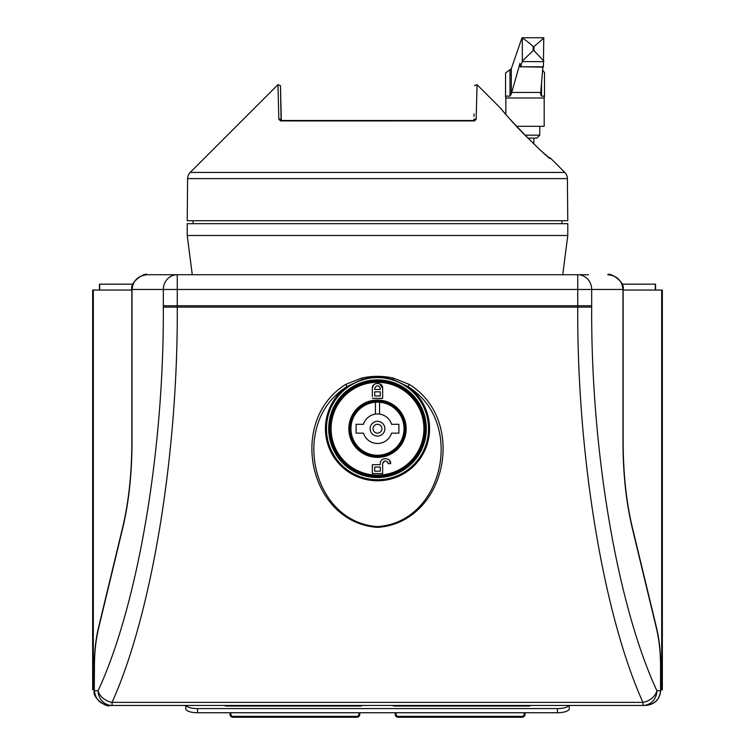 <?xml version="1.0" encoding="UTF-8"?>
<svg xmlns="http://www.w3.org/2000/svg" width="755" height="755" viewBox="0 0 755 755"><rect width="100%" height="100%" fill="white"/><g stroke="black" fill="none" stroke-linecap="round" stroke-linejoin="round"><path stroke-width="1.13" d="M542.977 152.689L548.243 157.314A4.426 4.426 0 0 1 550.961 158.588L564.806 172.433A8.852 8.852 0 0 1 567.401 178.614L567.769 220.724L187.231 220.724L187.599 178.614A8.852 8.852 0 0 1 190.194 172.433L277.953 84.673L278.114 90.374M500.791 108.418C501.603 108.418 496.686 105.86 528.113 138.156L540.033 149.868L528.094 138.193C516.005 126.689 501.688 109.72 500.791 108.418L477.047 84.673L476.169 119.328L474.433 120.923L280.567 120.923L278.831 119.328L277.953 84.673L280.473 85.692M540.014 149.896L550.017 158.588A4.426 4.398 90 0 0 548.555 157.616M278.831 119.328L278.831 119.337A1.472 1.227 179 0 1 281.077 120.338L280.473 85.692L281.313 120.489A1.472 1.057 -90 0 0 280.567 120.923M473.951 119.035L473.923 120.338A1.472 1.227 -179 0 1 476.169 119.328L476.462 106.917M476.764 95.158L476.858 91.402M474.036 113.901L473.989 116.449M473.913 120.526L281.313 120.489M567.788 235.475L187.212 235.475L187.212 223.669L567.788 223.669L567.788 235.475L562.73 274.716M543.779 37.797L543.364 67.138L520.78 66.78C520.431 67.686 520.176 66.506 520.016 63.26L511.295 93.997L509.984 96.14L505.539 96.14L505.841 97.99L544.185 97.99L544.185 126.311L516.514 126.311M542.628 70.224L544.487 72.565L544.487 96.14L541.505 96.14L540.608 94.13M509.984 96.14L509.984 69.658L505.586 72.924L505.539 96.14M525.093 135.164L539.768 135.164L539.768 126.311M528.066 138.118L536.814 138.118L539.768 135.164M542.883 67.138L540.608 93.997M509.984 69.658L511.295 68.733L521.988 37.797M543.421 66.78L520.78 66.78L522.309 61.117L522.309 38.043C524.206 38.967 532.171 45.196 533.153 46.602L533.153 50.538L533.936 50.538L543.874 61.117M533.936 50.538L533.936 46.602L543.874 38.043M522.309 61.117L533.153 50.538M660.719 689.815L662.343 689.815L662.343 290.052L623.139 290.052M131.861 290.052L92.657 290.052L92.657 689.815L94.281 689.815M622.111 284.154L655.557 284.154L655.557 290.052M99.443 290.052L99.443 284.154L132.889 284.154M186.023 705.453A11.797 4.039 -0 0 0 197.536 708.596L197.536 712.748L557.464 712.748L557.464 708.596A11.797 4.039 -0 0 0 568.977 705.453M197.536 712.748A11.797 4.039 180 0 1 185.73 708.719L185.73 705.453M569.27 705.453L569.27 708.719A11.797 4.039 180 0 1 557.464 712.748M197.536 708.596L557.464 708.596M530.69 705.453A2.954 1.01 180 0 1 527.962 706.067L395.205 706.067A2.954 1.01 180 0 1 392.477 705.453M362.523 705.453A2.954 1.01 180 0 1 359.795 706.067L227.038 706.067A2.954 1.01 180 0 1 224.31 705.453M425.442 428.717A47.942 47.942 0 0 0 377.5 380.775A47.942 47.942 0 0 0 329.558 428.717A47.942 47.942 0 0 0 377.5 476.66A47.942 47.942 0 0 0 425.442 428.717A47.942 47.942 0 0 1 377.5 476.66A47.942 47.942 0 0 1 329.558 428.717M361.72 378.047C372.281 375.773 382.804 375.773 393.28 378.047L409.286 384.408C467.628 420.497 446.252 522.715 377.396 527.386C308.635 522.366 287.447 420.459 345.714 384.408L361.72 378.047L362.051 379.52L346.941 386.569C331.162 396.79 320.988 410.843 316.43 428.717C305.633 469.818 329.152 523.357 377.434 526.612C425.735 523.413 449.357 470.129 438.57 428.717C434.012 410.843 423.848 396.8 408.059 386.569L392.949 379.52C382.606 376.575 372.309 376.575 362.051 379.52L362.211 380.039A51.019 51.019 0 0 0 377.5 479.736A51.019 51.019 0 0 0 392.789 380.039C382.596 376.773 372.404 376.773 362.211 380.039M645.289 705.453C654.51 704.717 659.653 699.8 660.719 690.702L656.888 690.702A14.751 13.949 90 0 1 642.939 705.453L645.289 705.453C654.5 704.509 659.587 699.592 660.559 690.702L660.559 666.165C660.521 652.395 659.162 639.844 656.472 628.509L632.228 527.962C626.131 502.16 623.045 473.47 622.979 441.892L622.979 289.467L591.684 289.467L591.684 307.096C590.901 450.499 617.212 605.302 656.888 690.702A14.751 11.268 156 0 1 642.939 702.376C603.264 614.391 576.952 454.916 577.735 307.162L577.735 289.467L131.861 289.467C129.435 281.87 145.772 271.875 147.291 274.716C138.08 275.65 132.993 280.567 132.021 289.467L132.021 441.892C131.917 473.772 128.841 502.452 122.772 527.962L98.528 628.509C95.838 639.844 94.479 652.395 94.441 666.165L94.281 690.702C91.855 698.29 108.201 708.294 109.711 705.453L112.061 705.453L109.711 705.453C100.5 704.509 95.413 699.592 94.441 690.702L98.112 690.702C137.787 605.302 164.099 450.499 163.316 307.096L163.316 289.467A14.751 13.949 -90 0 1 177.265 274.716L588.56 274.716M642.939 705.453L112.061 705.453L112.061 702.376L642.939 702.376L642.939 705.453M147.291 274.716L177.265 274.716L177.265 307.162C178.048 454.916 151.736 614.391 112.061 702.376A14.751 11.268 24 0 1 98.112 690.702A14.751 13.949 90 0 0 112.061 705.453M622.979 289.467C622.007 280.567 616.92 275.65 607.709 274.716C609.228 271.875 625.565 281.87 623.139 289.467L622.979 289.467M591.684 289.467A14.751 13.949 -90 0 0 577.735 274.716L577.735 289.467L591.684 289.467M392.789 380.039L393.28 378.047M345.714 384.408L346.941 386.569A52.057 52.057 0 0 0 377.5 480.775A52.057 52.057 0 0 0 408.059 386.569L409.286 384.408M359.795 712.748L359.795 714.296A2.954 2.954 0 0 1 356.851 717.25L232.936 717.25A2.954 2.954 0 0 1 229.992 714.296L229.992 712.748M525.008 712.748L525.008 714.296A2.954 2.954 0 0 1 522.064 717.25L398.149 717.25A2.954 2.954 0 0 1 395.205 714.296L395.205 712.748M525.055 706.067A0.887 0.887 0 0 1 525.895 705.453A0.887 0.887 0 0 0 525.055 706.067M395.158 706.067A0.887 0.887 0 0 0 394.318 705.453M359.842 706.067A0.887 0.887 0 0 1 360.682 705.453A0.887 0.887 0 0 0 359.842 706.067M229.945 706.067A0.887 0.887 0 0 0 229.105 705.453M373.074 428.717A4.426 4.426 134.9 0 0 377.5 433.143A4.426 4.426 134.9 0 0 381.926 428.717A4.426 4.426 134.9 0 0 377.5 424.291A4.426 4.426 134.9 0 0 373.074 428.717M350.952 428.717A26.548 26.548 134.9 0 0 377.5 455.265A26.548 26.548 134.9 0 0 404.048 428.717A26.548 26.548 134.9 0 0 375.433 402.245A26.548 26.548 134.9 0 0 350.952 428.717M330.294 428.717A47.206 47.206 134.9 0 0 377.5 475.924A47.206 47.206 134.9 0 0 424.706 428.717A47.206 47.206 134.9 0 0 377.5 381.511A47.206 47.206 134.9 0 0 330.294 428.717M350.801 428.717A26.699 26.699 134.9 0 0 377.5 455.416A26.699 26.699 134.9 0 0 404.199 428.717A26.699 26.699 134.9 0 0 377.5 402.019A26.699 26.699 134.9 0 0 350.801 428.717A26.699 26.699 134.9 0 0 377.5 455.416A26.699 26.699 134.9 0 0 404.199 428.717M382.662 463.674L382.662 473.555L382.662 463.674C384.569 460.088 386.428 460.088 388.268 463.674L390.628 463.674C391.184 457.162 379.907 456.964 380.303 463.674L380.303 464.712L372.338 464.712L372.338 473.555L382.662 473.555L372.338 473.555L372.338 471.913M391.571 424.291A14.751 14.751 134.9 0 0 363.429 424.291L356.115 424.291L356.115 433.143L363.429 433.143A14.751 14.751 134.9 0 0 391.571 433.143L398.885 433.143L398.885 424.291L391.571 424.291M379.567 414.108L379.567 402.245M375.433 402.245L375.433 414.108M379.557 383.71L382.662 388.447C383.238 381.87 371.79 381.841 372.338 388.447L372.338 396.554M372.366 387.862L373.763 384.88M372.338 390.193L372.338 388.447M382.662 398.329L372.338 398.329L382.662 398.329L382.662 388.447L382.662 398.329M389.457 460.399L390.628 463.674L388.268 463.674L387.494 461.739M372.338 466.373L372.338 464.712L380.303 464.712L380.303 463.674M384.229 461.163L382.87 462.626M374.697 471.195L374.697 467.071L380.303 467.071L380.303 471.195L374.697 471.195L380.303 471.195L380.303 467.071L374.697 467.071L374.697 471.195M374.697 389.476L374.697 388.447L374.697 389.476L380.303 389.476L380.303 388.447C378.444 384.871 376.575 384.871 374.697 388.447M374.697 395.969L374.697 391.836L380.303 391.836L380.303 395.969L380.303 391.836L374.697 391.836L374.697 395.969L380.303 395.969M564.806 172.433L190.194 172.433M567.401 178.614L187.599 178.614M550.961 158.588L550.017 158.588M474.433 120.923A1.472 1.057 -90 0 0 473.687 120.489M541.505 83.654L541.505 96.14M540.703 92.45L511.616 92.45M511.295 93.997L511.295 68.733M533.936 46.602L533.153 46.602M543.845 61.627L522.196 61.627M661.691 290.052L661.691 689.815M93.309 689.815L93.309 290.052M99.717 284.154L99.717 290.052M655.283 284.154L655.283 290.052M227.038 705.453L227.038 706.067M527.962 705.453L527.962 706.067M328.67 428.717A48.83 48.83 0 0 1 377.5 379.888A48.83 48.83 0 0 1 426.33 428.717A48.83 48.83 0 0 1 377.5 477.537A48.83 48.83 0 0 1 328.67 428.717M163.316 305.756L591.684 305.756M591.684 307.096L163.316 307.096M122.772 527.962A2.954 1.661 13.6 0 1 122.697 527.264L98.452 627.82A2.954 1.661 13.6 0 0 98.528 628.509M94.441 666.165L94.281 690.702M122.697 527.264C128.718 501.867 131.766 473.413 131.861 441.892L132.021 441.892M660.559 666.165L660.719 666.165C660.672 652.065 659.285 639.277 656.548 627.82L632.303 527.264C626.282 501.867 623.234 473.413 623.139 441.892L623.139 289.467M656.472 628.509A2.954 1.661 -13.6 0 0 656.548 627.82M632.228 527.962A2.954 1.661 -13.6 0 0 632.303 527.264M230.87 712.748L230.87 714.296A2.067 2.067 0 0 0 232.936 716.363L356.851 716.363A2.067 2.067 0 0 0 358.918 714.296L358.918 712.748M396.082 712.748L396.082 714.296A2.067 2.067 0 0 0 398.149 716.363L522.064 716.363A2.067 2.067 0 0 0 524.13 714.296L524.13 712.748M358.918 714.296L359.795 714.296A2.954 2.954 0 0 1 356.851 717.25L356.851 716.363M398.149 716.363L398.149 717.25A2.954 2.954 0 0 1 395.205 714.296L396.082 714.296M524.13 714.296L525.008 714.296A2.954 2.954 0 0 1 522.064 717.25L522.064 716.363M232.936 716.363L232.936 717.25A2.954 2.954 0 0 1 229.992 714.296L230.87 714.296M524.13 706.067L524.13 705.453M396.082 706.067L396.082 705.453M358.918 706.067L358.918 705.453M230.87 706.067L230.87 705.453M384.88 428.717A7.38 7.38 134.9 0 0 377.5 421.337A7.38 7.38 134.9 0 0 370.12 428.717A7.38 7.38 134.9 0 0 377.5 436.088A7.38 7.38 134.9 0 0 384.88 428.717M331.096 428.717A46.404 46.404 134.9 0 0 377.5 475.121A46.404 46.404 134.9 0 0 423.904 428.717A46.404 46.404 134.9 0 0 377.5 382.304A46.404 46.404 134.9 0 0 331.096 428.717M348.838 428.717A28.662 28.662 134.9 0 0 377.5 457.379A28.662 28.662 134.9 0 0 406.162 428.717A28.662 28.662 134.9 0 0 377.5 400.056A28.662 28.662 134.9 0 0 348.838 428.717M349.216 428.717A28.284 28.284 134.9 0 0 377.5 456.992A28.284 28.284 134.9 0 0 405.784 428.717A28.284 28.284 134.9 0 0 377.5 400.433A28.284 28.284 134.9 0 0 349.216 428.717M349.914 428.717A27.586 27.586 134.9 0 0 377.5 456.303A27.586 27.586 134.9 0 0 405.086 428.717A27.586 27.586 134.9 0 0 377.5 401.132A27.586 27.586 134.9 0 0 349.914 428.717M477.047 84.673L474.527 85.692M505.841 97.99L505.841 114.42L504.236 112.542M540.033 149.868L548.894 157.804M561.89 220.724L561.89 223.669M193.11 220.724L193.11 223.669M192.27 274.716L187.212 235.475M533.86 143.809L533.86 138.118M544.487 96.14L544.185 97.99M543.808 37.75L522.082 37.75M98.452 627.82C95.715 639.277 94.328 652.065 94.281 666.165M131.861 289.467L131.861 441.892M660.719 690.702L660.719 666.165"/></g></svg>
